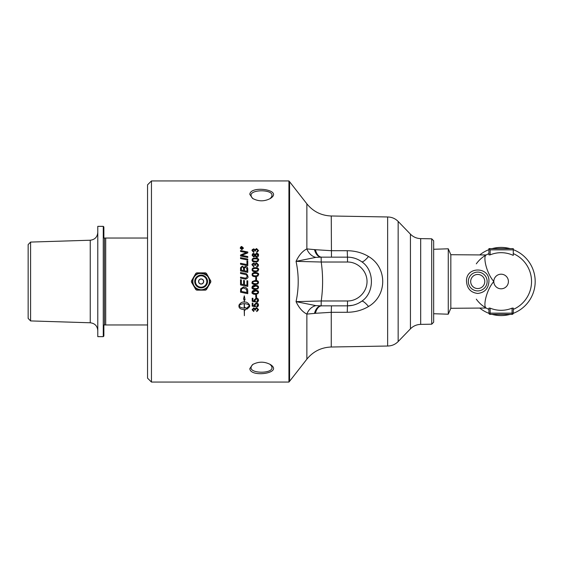 <?xml version="1.0" encoding="UTF-8"?>
<svg xmlns="http://www.w3.org/2000/svg" width="563" height="563" viewBox="0 0 563 563"><rect width="100%" height="100%" fill="white"/><g stroke="black" fill="none" stroke-linecap="round" stroke-linejoin="round"><path stroke-width="0.84" d="M244.433 281.5L244.433 284.779A2417.515 83.282 11.8 0 0 246.946 285.3L246.946 280.726L247.769 280.895L247.769 286.433A2406.276 97.927 -168.2 0 1 240.535 284.927L240.535 279.67L241.358 279.846L241.358 284.132A2375.051 66.314 11.9 0 0 243.61 284.604L243.61 280.402L244.433 280.571L244.433 281.5M151.454 180.941L147.555 184.833L147.555 378.167L151.454 382.059L151.454 180.941L288.939 180.941L288.939 382.059L289.579 381.292L289.579 181.708L288.939 180.941M258.206 281.352L258.558 282.471L257.903 283.907L255.328 284.533C253.167 284.533 252.09 283.851 252.097 282.471L252.344 281.5L255.328 280.409L257.164 280.656M249.824 368.589C250.148 377.949 283.928 373.185 270.36 364.521C264.434 361.404 258.516 361.418 252.604 364.564L249.824 368.589M256.545 294.97L256.545 297.341L255.764 297.341L255.764 294.97L256.545 294.97M258.558 304.893C258.269 306.314 257.678 306.976 256.791 306.87A101.256 2.076 -94.6 0 1 256.721 306.082L257.917 304.9L256.369 303.591L254.933 304.907L255.454 306.736A2932.913 714.7 -169 0 1 252.203 306.138L252.203 303.077L252.942 303.077L252.942 305.533L254.645 305.871L254.244 304.703L256.299 302.788L257.791 303.274L258.558 304.893M247.08 309.157L247.08 307.658L249.458 305.885C248.649 304.52 246.96 303.781 244.384 303.668L244.384 308.088A9.261 8.938 180 0 0 244.828 308.074L244.828 307.363L246.735 308.517L244.828 310.276L244.828 309.573A9.261 8.895 0 0 1 244.384 309.587L244.384 315.695L244.215 309.587C241.027 309.397 239.275 308.411 238.965 306.638L238.965 305.125C240.556 302.711 242.308 301.719 244.215 302.148L244.215 299.502L243.54 299.199L244.3 295.856L245.06 299.875L244.384 299.572L244.384 302.148C246.291 301.719 248.044 302.711 249.634 305.125L249.634 306.638L247.08 309.157L249.634 306.624M258.558 309.664L256.77 311.592L256.665 310.846L257.91 309.657L256.594 308.404L255.363 309.601L255.447 310.122L254.779 309.924C254.497 308.848 254.145 308.433 253.723 308.679L252.731 309.678L253.878 310.776L253.737 311.515L252.097 309.692L253.737 307.905L255.018 308.749L256.573 307.609L258.558 309.664L256.77 311.571L256.672 310.846M258.558 300.086C258.269 301.522 257.678 302.19 256.791 302.085A101.256 1.675 -94.6 0 1 256.721 301.282L257.917 300.093L256.369 298.77L254.933 300.1L255.454 301.944A2932.913 577.392 -169.1 0 1 252.203 301.346L252.203 298.249L252.942 298.249L252.942 300.733L254.645 301.071L254.244 299.896L256.299 297.954L257.791 298.453L258.558 300.086L256.791 302.071A101.192 1.675 -94.6 0 1 256.721 301.282M258.558 292.274L257.903 293.703L255.328 294.336C253.167 294.336 252.09 293.654 252.097 292.281C252.048 290.937 253.125 290.255 255.328 290.234C257.474 290.234 258.551 290.916 258.558 292.281L257.903 293.71L255.328 294.329C252.548 293.858 251.471 293.175 252.097 292.274M258.558 287.383L257.903 288.812L255.328 289.445C253.167 289.445 252.09 288.756 252.097 287.383C252.048 286.032 253.125 285.35 255.328 285.328C257.474 285.328 258.551 286.011 258.558 287.383L257.903 288.819L255.328 289.438C252.548 288.967 251.471 288.277 252.097 287.383M247.769 291.106L247.769 293.696A2406.276 268.115 -168.1 0 1 240.535 292.197L240.654 288.826L243.49 286.975C245.904 287.243 247.291 288.221 247.657 289.917L247.769 291.106M490.148 254.856L490.148 249.845L513.28 249.845L513.28 255.391A28.812 28.812 0 0 0 490.148 254.856L488.93 254.898L488.93 253.603A30.437 30.437 0 0 0 486.2 254.969C482.984 255.883 485.897 272.337 493.8 281.5C485.897 290.663 482.984 307.116 486.2 308.031A30.437 30.437 0 0 0 488.93 309.397L488.93 308.102L490.148 308.144A28.812 28.812 0 0 0 512.063 308.144L513.28 308.102L513.28 313.155A1.217 1.217 0 0 1 512.063 314.372L512.063 313.155L513.28 313.155M433.658 249.268L448.268 248.797L448.268 314.203L433.658 313.732M513.28 309.397A30.437 30.437 0 0 0 513.28 253.603M492.076 314.372A34.09 34.09 0 0 0 510.134 314.372M513.266 313.345A34.09 34.09 0 0 0 513.28 249.662M510.134 248.628A34.09 34.09 0 0 0 492.076 248.628M488.93 249.662A34.09 34.09 0 0 0 480.021 254.715M480.021 308.285A34.09 34.09 0 0 0 488.951 313.345M488.93 281.5C488.388 288.622 484.652 292.605 477.734 293.457C470.816 292.605 467.079 288.622 466.53 281.5C465.552 266.193 489.909 266.193 488.93 281.5M486.2 254.969L450.829 254.715L450.829 308.285L448.268 314.203M512.063 308.144L512.063 313.155L490.148 313.155L490.148 314.372A1.217 1.217 0 0 1 488.93 313.155L490.148 313.155L490.148 308.144M488.93 308.102L488.93 313.155M490.148 314.372L512.063 314.372M490.148 249.845L488.93 248.628L488.93 254.898M513.28 249.845L513.28 248.628L488.93 248.628M486.2 308.031L450.829 308.285M488.93 309.397A30.437 30.437 0 0 1 476.312 299.15M476.312 263.85A30.437 30.437 0 0 1 488.93 253.603M147.555 238.036L103.873 238.036L103.873 226.959L103.268 226.347L103.268 336.653L103.873 336.041L103.873 324.964L147.555 324.964M104.486 238.036L104.486 324.964M105.703 238.036L105.703 324.964M30.585 320.924L30.585 242.076L28.15 244.588L28.15 318.412L30.585 320.924L90.242 322.775C94.844 323.345 97.364 325.942 97.786 330.565M103.268 226.347L97.786 226.347L97.786 336.653L103.268 336.653M198.683 281.5A2.442 2.442 0 0 1 201.125 279.058A2.442 2.442 0 0 1 203.567 281.5A2.442 2.442 0 0 1 201.125 283.942A2.442 2.442 0 0 1 198.683 281.5M195.833 273.386L196.747 272.858L200.766 272.858A8.649 8.649 0 0 0 193.82 276.862L195.833 273.386M193.813 276.876L194.045 276.475M193.236 277.883L193.468 277.482A8.649 8.649 0 0 0 193.461 285.504L191.448 282.028L191.448 280.972L193.82 276.862M196.747 290.142L195.833 289.614L193.82 286.138A8.649 8.649 0 0 0 200.766 290.142L196.747 290.142M201.934 290.142L200.315 290.142M205.509 290.142L201.491 290.142A8.649 8.649 0 0 0 208.43 286.138L206.424 289.614L205.509 290.142M210.801 280.972L210.801 282.028L208.796 285.504A8.649 8.649 0 0 0 208.796 277.496L210.801 280.972M208.43 276.862A8.649 8.649 0 0 0 201.491 272.858L205.509 272.858L206.424 273.386L209.021 277.883M208.204 276.475L208.437 276.876M200.315 272.858L201.934 272.858M209.021 285.117L208.43 286.138M208.437 286.124L208.204 286.525M194.045 286.525L193.813 286.124M193.82 286.138L193.236 285.117M241.224 248.529L241.752 248.55L241.485 247.797L241.224 248.529L241.752 248.529M241.999 248.529L242.744 248.797L240.985 248.797L241.464 247.537L241.956 248.009L242.744 247.424L241.999 248.367L242.744 248.797M240.985 248.797L241.464 247.516L241.956 247.987L242.744 247.734M243.202 248.121L241.844 249.402L240.478 248.135L241.844 249.402L243.202 248.135L241.844 246.84L240.478 248.121M240.211 248.135C240.816 246.77 241.358 246.263 241.844 246.608L243.469 248.135M241.844 249.662L240.211 248.121L241.844 246.587L243.469 248.121L241.844 249.662M240.535 257.629A2406.276 541.895 12.1 0 1 247.769 259.1L247.769 260.043A2406.276 519.874 -167.9 0 0 240.535 258.572L240.535 257.629A2407.606 542.211 12.1 0 1 247.769 259.114M241.358 270.113L241.358 270.12A2357.098 255.693 12 0 1 243.631 270.599L243.631 269.058C243.385 267.319 242.942 266.644 242.308 267.031C241.865 266.728 241.548 267.221 241.358 268.509L241.358 270.113A2355.789 255.546 12 0 1 243.631 270.592M244.448 270.768L244.448 270.761A2437.389 248.79 11.8 0 1 246.946 271.282L246.904 268.671L245.489 267.277C244.518 267.657 244.166 268.178 244.448 268.847L244.448 270.761A2436.038 248.649 11.8 0 1 246.946 271.275M240.535 268.607L240.584 267.678L242.259 266.137L243.997 267.46L245.482 266.299C246.763 266.39 247.523 267.242 247.769 268.84L247.769 272.408A2406.276 230.64 -168.1 0 0 240.535 270.902L240.584 267.685L242.259 266.144L243.997 267.467L245.482 266.306C246.883 266.454 247.643 267.305 247.769 268.854M247.769 286.433A2407.606 97.983 -168.2 0 1 240.535 284.927M246.946 280.726L247.769 280.895M243.61 280.402L244.433 280.571M240.535 279.67L241.358 279.839M246.946 292.563L246.545 289.41L243.448 287.953L241.471 289.044L241.358 291.409A2401.16 245.116 11.9 0 0 246.946 292.57L246.545 289.41L243.448 287.953C242.913 287.679 242.252 288.038 241.471 289.037L241.358 291.402M247.769 293.689A2407.606 268.269 -168.1 0 1 240.535 292.19M252.731 255.257L253.695 256.249L254.715 255.236L253.737 254.258L252.731 255.243L253.695 256.235L254.715 255.236M255.349 255.264L256.622 256.503L257.917 255.236L256.651 254.004L255.349 255.264L256.622 256.482L257.917 255.236M255.011 254.406L256.637 253.237L258.558 255.257C258.157 256.834 257.509 257.502 256.615 257.263L255.011 256.088L253.723 257.017L252.097 255.257C252.456 253.85 253.005 253.259 253.744 253.491L255.011 254.406L256.637 253.251C258.079 253.582 258.72 254.251 258.558 255.243M252.097 255.271L253.744 253.505L255.011 254.385M252.738 260.036L253.188 260.873L255.328 261.274C256.249 261.661 257.115 261.253 257.917 260.043L257.917 260.029C258.093 259.276 257.228 258.867 255.328 258.797C253.42 258.86 252.555 259.276 252.738 260.036L253.188 260.887L255.328 261.267C257.235 261.204 258.093 260.789 257.917 260.029M252.097 260.029C252.048 258.713 253.125 258.044 255.328 258.023C258.086 258.494 259.163 259.163 258.558 260.043L257.903 261.436L255.328 262.048C253.167 262.048 252.09 261.373 252.097 260.029C252.048 258.727 253.125 258.058 255.328 258.037C257.474 258.016 258.551 258.691 258.558 260.029M255.764 277.32L256.545 277.32L256.545 279.712L255.764 279.712L255.764 277.32L256.545 277.32M257.917 282.471L256.693 281.317L253.378 281.5L252.738 282.478L253.188 283.337L255.328 283.738C257.235 283.668 258.093 283.252 257.917 282.471L257.27 281.5M252.738 282.478L253.378 281.5M258.558 282.471L257.903 283.907L255.328 284.533C252.548 284.062 251.471 283.372 252.097 282.471M257.601 280.846L258.002 281.134M252.344 281.5L255.328 280.409L258.304 281.5M253.188 288.249L255.328 288.643C257.235 288.58 258.093 288.165 257.917 287.383L257.917 287.383C257.115 286.152 256.249 285.737 255.328 286.124L252.738 287.39L253.188 288.249M257.917 287.383C258.093 286.609 257.228 286.194 255.328 286.124C253.42 286.187 252.555 286.609 252.738 287.397M253.188 293.14L255.328 293.541C257.235 293.478 258.093 293.056 257.917 292.281L257.917 292.281C257.115 291.057 256.249 290.635 255.328 291.022L252.738 292.288L253.188 293.14M257.917 292.281C258.093 291.514 257.228 291.099 255.328 291.029C253.42 291.092 252.555 291.514 252.738 292.296M254.645 301.057L254.244 299.882M255.546 301.233L255.454 301.93A2934.567 577.729 -169.1 0 1 252.203 301.332M257.917 300.079L256.369 298.763L254.933 300.1M253.871 310.776L253.737 311.501L252.097 309.671M254.779 309.924L253.723 308.665L252.731 309.678M255.447 310.107L254.765 310.023M257.91 309.643L256.594 308.39L255.363 309.601M244.215 303.654L244.215 303.668C241.64 303.767 239.951 304.506 239.148 305.871L239.148 305.885C239.951 307.25 241.647 307.982 244.215 308.088L244.215 303.668C241.64 303.781 239.951 304.52 239.148 305.885M243.547 299.192L244.215 299.502M244.215 309.573L244.215 309.587C241.027 309.376 239.275 308.397 238.965 306.624M244.384 309.573L244.384 309.587A9.268 8.902 180 0 0 244.828 309.559L244.828 309.573M244.828 310.262L246.735 308.496M244.384 303.654L244.384 303.668C246.96 303.767 248.649 304.506 249.458 305.871L249.458 305.885M245.053 299.861L244.384 299.572M258.558 304.879L256.791 306.856A101.192 2.076 -94.6 0 1 256.721 306.075M254.645 305.871L254.244 304.689M255.546 306.026L255.454 306.715A2934.567 715.116 -169 0 1 252.203 306.124M257.917 304.886L256.369 303.577L254.933 304.907M256.545 297.327L255.764 297.327M252.738 274.624L253.188 275.476L255.328 275.884C256.249 276.271 257.115 275.856 257.917 274.624L257.917 274.617C258.093 273.843 257.228 273.428 255.328 273.365C253.42 273.421 252.555 273.843 252.738 274.624L253.188 275.483L255.328 275.877C257.235 275.814 258.093 275.391 257.917 274.617M252.097 274.624C252.048 273.273 253.125 272.591 255.328 272.569C258.086 273.041 259.163 273.724 258.558 274.624M257.903 276.053L255.328 276.679C253.167 276.679 252.09 275.99 252.097 274.617C252.048 273.266 253.125 272.583 255.328 272.562C257.474 272.562 258.551 273.245 258.558 274.617L257.903 276.053M252.738 269.733L253.188 270.578L255.328 270.986C256.249 271.373 257.115 270.958 257.917 269.726L257.917 269.719C258.093 268.952 257.228 268.537 255.328 268.474C253.42 268.537 252.555 268.952 252.738 269.733L253.188 270.585L255.328 270.979C257.235 270.916 258.093 270.493 257.917 269.719M252.097 269.719C252.048 268.382 253.125 267.699 255.328 267.678C258.086 268.15 259.163 268.832 258.558 269.726L257.903 271.155L255.328 271.774C253.167 271.774 252.09 271.092 252.097 269.719C252.048 268.389 253.125 267.707 255.328 267.685C257.474 267.678 258.551 268.361 258.558 269.719M254.765 265.307L254.779 265.18C254.497 264.068 254.145 263.639 253.723 263.892L252.731 264.92L253.878 266.053L253.737 266.813L252.097 264.934C251.675 264.455 252.224 263.85 253.737 263.118L255.018 263.977L256.573 262.815L258.558 264.913M252.097 264.934L253.737 263.104L255.018 263.97L256.573 262.801L258.558 264.906C258.248 266.327 257.65 266.996 256.77 266.89L256.665 266.123L257.91 264.906L256.594 263.618L255.363 264.835L255.447 265.384L254.779 265.173M252.731 264.92L253.878 266.046M255.363 264.835L255.447 265.377M257.91 264.906L256.665 266.123M252.097 250.634C251.675 250.169 252.224 249.578 253.737 248.874L255.018 249.705L256.573 248.586L258.558 250.605M254.765 250.978L253.723 249.613L252.731 250.598L253.878 251.71L253.737 252.435L252.097 250.612L253.737 248.853L255.018 249.683L256.573 248.564L258.558 250.584L256.77 252.506L256.665 251.767L257.91 250.584L256.594 249.346L255.363 250.521L255.447 251.063M252.731 250.598L253.878 251.689M254.779 250.859L255.447 251.042L255.363 250.521M256.665 251.767L257.91 250.584M240.535 272.513A2400.759 199.626 11.9 0 1 244.785 273.4C246.341 273.344 247.375 274.385 247.889 276.539C248.36 277.418 247.657 278.291 245.792 279.157L244.483 278.952A2422.702 69.84 -168.2 0 0 240.535 278.129L240.535 277.158A2416.565 91.248 11.8 0 1 244.982 278.087L245.799 278.199L247.094 276.588C247.227 275.427 246.369 274.674 244.518 274.315A2399.654 177.577 -168.2 0 0 240.535 273.484L240.535 272.513A2402.096 199.738 11.8 0 1 244.785 273.407C246.341 273.337 247.375 274.385 247.889 276.539M247.094 276.588L245.799 278.192L244.982 278.087A2415.221 91.199 11.8 0 0 240.535 277.158M246.946 260.943L247.769 261.112M240.535 263.287A2405.375 411.3 12 0 1 246.946 264.603L246.946 260.929L247.769 261.098L247.769 265.715A2406.276 387.203 -168 0 0 240.535 264.223L240.535 263.273A2404.038 411.06 12 0 1 246.946 264.596L246.946 264.596M240.535 250.556A2440.302 718.325 12.3 0 1 247.769 251.985L247.769 252.914A671.94 170.948 156.4 0 0 243.589 254.603L241.506 255.356L243.357 255.672A2437.523 602.818 12.1 0 1 247.769 256.559L247.769 257.46A2406.276 580.277 -167.8 0 0 240.535 255.996L240.535 255.004A622.565 153.467 -24.5 0 1 243.251 253.871L246.671 252.639L244.785 252.294A2429.605 700.787 -167.7 0 0 240.535 251.45L240.535 250.556A2441.661 718.747 12.3 0 1 247.769 252.006M241.506 255.356L243.357 255.658A2436.164 602.466 12.1 0 1 247.769 256.545M240.535 255.004A622.312 153.389 -24.5 0 1 243.251 253.857L246.671 252.618M249.824 194.411L252.604 198.436C258.544 201.596 264.483 201.596 270.416 198.443C283.836 189.787 250.134 185.072 249.824 194.411M431.715 238.811L431.715 324.189L420.688 324.387L420.688 238.613L431.715 238.811L433.658 240.788L433.658 322.212L431.715 324.189M253.069 198.725L251.584 197.177L251.042 195.467C250.268 189.238 272.774 189.252 271.985 195.467L271.493 197.099L269.951 198.725M269.937 364.254L271.535 365.978L271.985 367.533C272.766 373.755 250.268 373.755 251.042 367.533L251.506 365.95L253.083 364.268M420.688 324.387C416.676 324.513 413.263 325.998 410.434 328.841L410.434 234.159L398.154 221.435C395.254 218.528 391.749 217.044 387.64 216.98L387.64 346.027L331.255 347.012L331.255 312.303L347.251 312.282C355.162 312.191 362.255 310.262 368.533 306.497C387.407 295.526 387.492 267.545 368.533 256.503C362.241 252.738 355.147 250.809 347.251 250.718L331.255 250.697L315.421 249.705A12.175 6.84 -90 0 0 321.726 257.15A34.132 8.987 -176.8 0 0 321.142 257.15L321.227 262.02L347.547 262.02C357.969 261.943 367.104 271.077 367.027 281.5C367.104 291.923 357.969 301.057 347.547 300.98L321.227 300.98L321.142 305.85L315.85 305.625L296.054 301.641C298.918 307.778 302.521 311.923 306.863 314.091A12.175 10.078 114.3 0 1 315.85 305.625M289.579 381.292L306.863 359.173L306.863 314.091L314.485 313.415A12.175 7.249 -89 0 1 321.142 305.85A34.132 8.987 -3.2 0 0 321.726 305.85A12.175 6.84 -90 0 0 315.421 313.295L331.255 312.303L331.466 305.85M360.095 260.683L361.65 261.711A12.175 2.702 125.6 0 0 368.533 256.503M351.439 257.474L354.134 258.079M357.252 259.205L358.969 260.043M347.251 250.718L347.462 257.15C352.67 257.2 357.399 258.72 361.65 261.711C374.684 270.127 374.627 292.929 361.65 301.289A12.175 2.702 -125.6 0 1 368.533 306.497M352.593 305.301L347.462 305.85C352.67 305.8 357.399 304.28 361.65 301.289L358.821 303.035M356.675 304.041L354.071 304.935M314.485 313.415L315.421 313.295M315.421 249.705L306.863 248.909C302.521 251.077 298.918 255.222 296.054 261.359L315.85 257.375A12.175 10.078 65.7 0 1 306.863 248.909L306.863 203.827L289.579 181.708M315.85 257.375L321.142 257.15A12.175 7.249 -91 0 1 314.485 249.585M321.227 300.98L296.054 301.641C298.918 288.214 298.918 274.786 296.054 261.359L321.227 262.02C323.056 275.004 323.056 287.996 321.227 300.98M321.726 305.85L347.462 305.85L347.547 300.98M347.547 262.02L347.462 257.15L321.726 257.15M501.105 288.805A7.305 7.305 0 0 1 493.8 281.5A7.305 7.305 0 0 1 501.105 274.195A7.305 7.305 0 0 1 508.41 281.5A7.305 7.305 0 0 1 501.105 288.805M477.734 290.902A9.402 9.402 0 0 0 485.876 276.799A9.402 9.402 0 0 0 469.591 276.799A9.402 9.402 0 0 0 477.734 290.902M477.734 288.552A7.052 7.052 0 0 1 471.625 277.974A7.052 7.052 0 0 1 483.835 277.974A7.052 7.052 0 0 1 477.734 288.552M30.585 242.076L90.242 240.225L90.242 322.775M201.125 284.062A2.562 2.562 0 0 0 203.686 281.5A2.562 2.562 0 0 0 201.125 278.938A2.562 2.562 0 0 0 198.563 281.5A2.562 2.562 0 0 0 201.125 284.062M201.125 287.193A5.693 5.693 0 0 1 195.438 281.5A5.693 5.693 0 0 1 201.125 275.807A5.693 5.693 0 0 1 206.818 281.5A5.693 5.693 0 0 1 201.125 287.193M201.125 287.897A6.397 6.397 0 0 0 207.522 281.5A6.397 6.397 0 0 0 201.125 275.103A6.397 6.397 0 0 0 194.728 281.5A6.397 6.397 0 0 0 201.125 287.897M201.125 289.762A8.262 8.262 0 0 1 192.863 281.5A8.262 8.262 0 0 1 201.125 273.238A8.262 8.262 0 0 1 209.387 281.5A8.262 8.262 0 0 1 201.125 289.762M398.154 221.435L398.154 341.565C395.254 344.472 391.749 345.956 387.64 346.02M331.466 257.15L331.255 215.988C321.297 215.608 313.162 211.554 306.863 203.827M347.251 312.282L347.462 305.85M151.454 382.059L288.939 382.059M450.829 254.715L448.268 248.797M90.242 240.225C94.844 239.655 97.364 237.058 97.786 232.435M192.743 281.5C192.595 267.707 215.242 273.519 208.472 285.54C204.524 293.569 191.723 289.002 192.743 281.5M410.434 234.159C413.263 237.002 416.676 238.487 420.688 238.613M410.434 328.841L398.154 341.565M387.64 216.973L331.255 215.988M306.863 359.173C313.162 351.446 321.297 347.392 331.255 347.012"/></g></svg>
